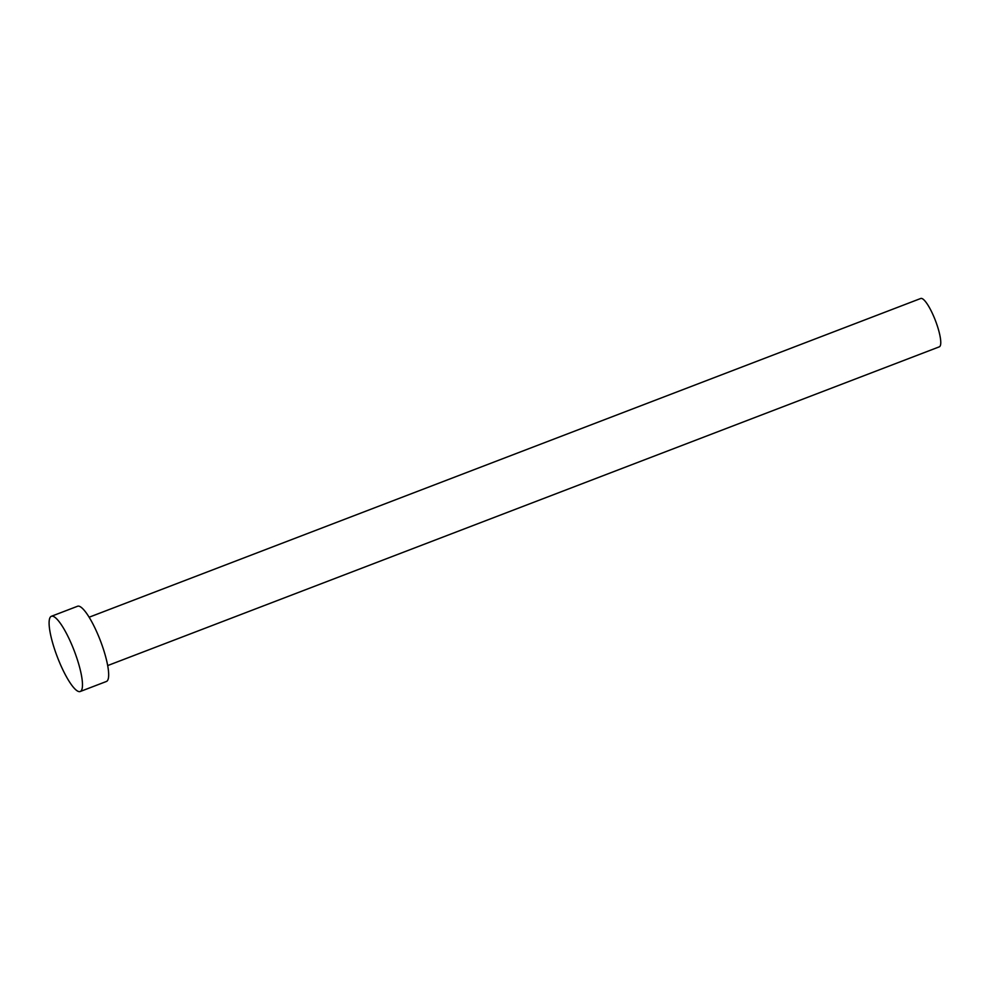 <?xml version="1.0" encoding="UTF-8"?>
<svg xmlns="http://www.w3.org/2000/svg" width="990" height="990" viewBox="0 0 990 990"><rect width="100%" height="100%" fill="white"/><g stroke="black" fill="none" stroke-linecap="round" stroke-linejoin="round"><path stroke-width="1.49" d="M89.137 617.216L920.762 298.473A25.901 5.779 69 0 1 921.74 298.46A25.901 5.779 69 0 1 936.156 322.53A25.901 5.779 69 0 1 939.3 346.834L107.675 665.577M51.369 616.287L77.567 606.251A40.281 8.997 69 0 1 79.089 606.214A40.281 8.997 69 0 1 101.5 643.673A40.281 8.997 69 0 1 106.4 681.479L80.202 691.515A40.281 8.997 69 0 1 78.68 691.54A40.281 8.997 69 0 1 56.269 654.093A40.281 8.997 69 0 1 51.369 616.287A40.281 8.997 69 0 1 52.903 616.25A40.281 8.997 69 0 1 75.314 653.709A40.281 8.997 69 0 1 80.202 691.515"/></g></svg>
